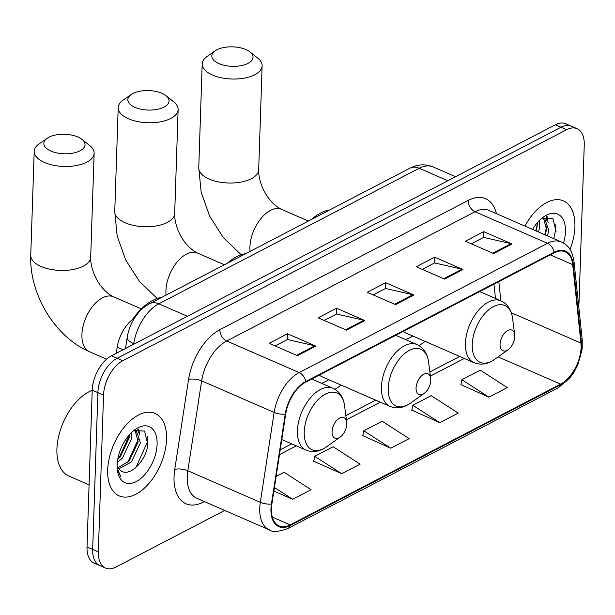<?xml version="1.0" encoding="UTF-8"?>
<svg xmlns="http://www.w3.org/2000/svg" width="615" height="615" viewBox="0 0 615 615"><rect width="100%" height="100%" fill="white"/><g stroke="black" fill="none" stroke-linecap="round" stroke-linejoin="round"><path stroke-width="0.92" d="M334.906 389.264A49.661 28.129 113.5 0 0 341.094 385.082M418.907 345.545A49.661 28.129 113.5 0 0 425.096 341.363M116.273 353.31L117.219 347.137A28.106 15.921 -66.5 0 1 134.485 318.132M578.661 305.893A28.106 15.921 113.5 0 0 579.046 301.681L584.25 144.886A28.106 15.921 113.5 0 0 577.078 128.689L565.754 123.761A28.106 15.921 113.5 0 0 555.353 124.776L111.438 355.831A28.106 15.921 113.5 0 0 92.219 390.156L87.015 546.95A28.106 15.921 113.5 0 0 94.187 563.148L99.853 565.608A28.106 15.921 113.5 0 1 92.681 549.418A28.106 15.921 113.5 0 0 99.853 565.608L105.519 568.076A28.106 15.921 113.5 0 0 115.92 567.061L224.721 510.435M571.412 126.221A28.106 15.921 113.5 0 0 561.011 127.236L117.096 358.291A28.106 15.921 113.5 0 0 97.885 392.624L92.681 549.418L97.885 392.624A28.106 15.921 113.5 0 1 117.096 358.291L561.011 127.236A28.106 15.921 113.5 0 1 571.412 126.221M574.902 226.789A44.972 25.476 113.5 0 0 563.432 200.882A44.972 25.476 113.5 0 0 524.956 226.089A44.972 25.476 113.5 0 1 563.432 200.882A44.972 25.476 113.5 0 1 574.902 226.789A44.972 25.476 113.5 0 1 570.005 249.436A44.972 25.476 113.5 0 0 574.902 226.789M166.55 439.341A44.972 25.476 113.5 0 0 155.08 413.426A44.972 25.476 113.5 0 0 124.699 426.595A44.972 25.476 113.5 0 0 107.694 469.975A44.972 25.476 113.5 0 0 119.164 495.89A44.972 25.476 113.5 0 0 149.545 482.721A44.972 25.476 113.5 0 0 166.55 439.341A44.972 25.476 113.5 0 0 155.08 413.426A44.972 25.476 113.5 0 0 124.699 426.595A44.972 25.476 113.5 0 0 107.694 469.975A44.972 25.476 113.5 0 0 119.164 495.89A44.972 25.476 113.5 0 0 149.545 482.721A44.972 25.476 113.5 0 0 166.55 439.341M581.09 347.498A29.981 16.982 -66.5 0 1 560.596 384.121L290.195 524.864A29.981 16.982 -66.5 0 1 279.102 525.94A29.981 16.982 -66.5 0 1 271.899 503.923L285.721 414.018A29.981 16.982 -66.5 0 1 305.77 382.138L554.107 252.873A29.981 16.982 -66.5 0 1 565.208 251.796A29.981 16.982 -66.5 0 1 572.711 264.642L580.944 343.07A29.981 16.982 -66.5 0 1 581.09 347.498M581.582 347.244A30.735 17.405 113.5 0 0 581.429 342.709L573.195 264.273A30.735 17.405 113.5 0 0 554.13 252.219L305.793 381.477A30.735 17.405 113.5 0 0 285.245 414.149L271.423 504.062A30.735 17.405 113.5 0 0 290.172 525.518L560.573 384.782A30.735 17.405 113.5 0 0 581.582 347.244M313.75 461.227L341.732 473.742L360.121 464.164L333.122 446.736L314.726 456.307L313.696 461.527M460.904 384.636L488.887 397.144L507.275 387.573L480.277 370.145L461.88 379.716L460.85 384.936M411.858 410.167L439.833 422.682L458.229 413.103L431.223 395.676L412.826 405.247L411.796 410.466M362.804 435.697L390.779 448.212L409.175 438.633L382.169 421.206L363.78 430.777L362.742 435.997M577.078 128.689A28.106 15.921 113.5 0 0 566.676 129.704L122.762 360.759A28.106 15.921 113.5 0 0 103.543 395.091L98.346 551.878A28.106 15.921 113.5 0 0 105.519 568.076M297.445 355.685L269.124 343.355L287.52 333.776L315.833 346.114L297.445 355.685M444.599 279.095L416.278 266.756L434.674 257.185L462.987 269.516L444.599 279.095M493.645 253.565L465.332 241.226L483.721 231.655L512.041 243.986L493.645 253.565M346.491 330.155L318.178 317.824L336.566 308.246L364.887 320.576L346.491 330.155M395.545 304.625L367.224 292.294L385.62 282.716L413.941 295.046L395.545 304.625M273.875 491.085L292.679 499.272L311.075 489.694L284.069 472.266L276.135 476.394M385.62 282.716L385.428 288.543M373.22 294.9L385.574 288.466L412.949 294.723A7.495 5.058 62.5 0 1 413.941 295.046M336.566 308.246L336.374 314.073M324.167 320.43L336.528 313.996L363.903 320.254A7.495 5.058 62.5 0 1 364.887 320.576M483.721 231.655L483.528 237.482M471.321 243.84L483.682 237.405L511.057 243.655A7.495 5.058 62.5 0 1 512.041 243.986M434.674 257.185L434.482 263.012M422.267 269.37L434.628 262.936L462.003 269.193A7.495 5.058 62.5 0 1 462.987 269.516M287.52 333.776L287.328 339.611M275.113 345.961L287.474 339.526L314.849 345.784A7.495 5.058 62.5 0 1 315.833 346.114M390.779 448.212L363.78 430.777M439.833 422.682L412.826 405.247M488.887 397.144L461.88 379.716M341.732 473.742L314.726 456.307M292.679 499.272L274.428 487.495M539.57 220.301L539.778 226.382L538.563 232.016M537.656 222.33L536.311 231.04M541.792 218.294L544.744 218.702L548.765 230.294L547.55 235.929M543.56 218.34L546.52 229.318L545.305 234.953M563.524 243.056A30.542 17.297 113.5 0 0 565.462 231.709A30.542 17.297 113.5 0 0 543.429 217.018A30.542 17.297 113.5 0 0 532.567 229.403M556.106 231.786L552.923 218.494L542.245 218.033M555.814 224.183L555.791 229.326L553.723 238.62M546.158 216.611L546.827 220.308M546.658 226.712L544.736 234.707M537.664 222.799L535.742 230.786M547.096 216.488L548.042 222.453M216.864 49.815A20.61 9.74 1.9 0 0 215.227 50.791A20.61 9.74 1.9 0 0 220.009 64.045A20.61 9.74 1.9 0 0 248.014 63.376A20.61 9.74 1.9 0 0 249.998 51.944A20.61 9.74 1.9 0 0 216.864 49.815M249.998 51.944L257.708 58.087A29.981 14.176 -178.1 0 1 262.128 65.843A29.981 14.176 -178.1 0 1 254.818 74.715A29.981 14.176 -178.1 0 1 221.477 77.821A29.981 14.176 -178.1 0 1 202.197 63.852A29.981 14.176 -178.1 0 1 207.132 56.411L215.227 50.791M500.064 344.254A11.247 6.365 113.5 0 0 508.175 349.666A11.247 6.365 113.5 0 0 514.778 336.597A11.247 6.365 113.5 0 0 514.693 334.683A11.247 6.365 113.5 0 0 507.006 330.962A11.247 6.365 113.5 0 0 500.064 344.254M403.348 331.347A33.733 19.103 113.5 0 0 406.169 333.122L474.027 362.673C480.746 365.348 487.595 364.257 494.575 359.383A30.988 17.551 113.5 0 1 472.228 344.485A30.988 17.551 113.5 0 1 491.354 307.846A30.988 17.551 113.5 0 1 512.549 318.109C511.357 309.683 507.498 303.918 500.964 300.827A33.733 19.103 113.5 0 0 478.178 310.706A33.733 19.103 113.5 0 0 465.424 343.239A33.733 19.103 113.5 0 0 474.027 362.673M405.454 339.534A44.503 25.207 113.5 0 0 412.75 335.99M329.655 209.976A51.529 29.189 113.5 0 0 311.459 219.447M132.863 93.534A20.61 9.74 1.9 0 0 131.226 94.518A20.61 9.74 1.9 0 0 136.007 107.771A20.61 9.74 1.9 0 0 164.013 107.102A20.61 9.74 1.9 0 0 165.996 95.671A20.61 9.74 1.9 0 0 132.863 93.534M165.996 95.671L173.707 101.806A29.981 14.176 -178.1 0 1 178.135 109.562A29.981 14.176 -178.1 0 1 170.816 118.434A29.981 14.176 -178.1 0 1 137.476 121.539A29.981 14.176 -178.1 0 1 118.203 107.571A29.981 14.176 -178.1 0 1 123.131 100.13L131.226 94.518M416.063 387.98A11.247 6.365 113.5 0 0 424.173 393.385A11.247 6.365 113.5 0 0 430.777 380.316A11.247 6.365 113.5 0 0 430.692 378.41A11.247 6.365 113.5 0 0 423.005 374.681A11.247 6.365 113.5 0 0 416.063 387.98M319.354 375.065A33.733 19.103 113.5 0 0 322.168 376.841L390.025 406.4C396.744 409.075 403.594 407.976 410.574 403.102A30.988 17.551 113.5 0 1 388.226 388.203A30.988 17.551 113.5 0 1 407.353 351.565A30.988 17.551 113.5 0 1 428.547 361.835C427.356 353.402 423.497 347.644 416.962 344.546A33.733 19.103 113.5 0 0 394.177 354.425A33.733 19.103 113.5 0 0 381.423 386.958A33.733 19.103 113.5 0 0 390.025 406.4M321.453 383.253A44.503 25.207 113.5 0 0 328.748 379.709M245.654 253.695A51.529 29.189 113.5 0 0 227.458 263.166M48.862 137.253A20.61 9.74 1.9 0 0 47.224 138.237A20.61 9.74 1.9 0 0 52.006 151.49A20.61 9.74 1.9 0 0 80.011 150.821A20.61 9.74 1.9 0 0 82.003 139.39A20.61 9.74 1.9 0 0 48.862 137.253M82.003 139.39L89.705 145.532A29.981 14.176 -178.1 0 1 94.133 153.281A29.981 14.176 -178.1 0 1 86.823 162.152A29.981 14.176 -178.1 0 1 53.474 165.258A29.981 14.176 -178.1 0 1 34.202 151.298A29.981 14.176 -178.1 0 1 39.129 143.856L47.224 138.237M332.062 431.699A11.247 6.365 113.5 0 0 340.172 437.104A11.247 6.365 113.5 0 0 346.775 424.043A11.247 6.365 113.5 0 0 346.691 422.128A11.247 6.365 113.5 0 0 339.003 418.408A11.247 6.365 113.5 0 0 332.062 431.699M161.653 297.422A51.529 29.189 113.5 0 0 132.41 319.6M92.212 390.341A46.848 26.537 113.5 0 0 56.911 449.035A46.848 26.537 113.5 0 0 68.857 476.025L89.075 484.835M131.218 432.845L131.418 438.926L122.462 458.029L117.311 462.426M129.304 434.874L129.173 437.949L120.209 457.053L117.711 459.49M133.44 430.838L136.392 431.246L140.412 442.846L131.449 461.95L118.826 468.845M135.208 430.884L138.167 441.862L129.204 460.966L118.057 467.738M117.119 465.709A21.171 11.992 113.5 0 0 120.494 470.39C129.319 478.27 146.724 460.174 147.754 444.33L144.571 431.038L133.893 430.585M157.109 444.253A30.542 17.297 113.5 0 0 135.077 429.57A30.542 17.297 113.5 0 0 117.134 465.063A30.542 17.297 113.5 0 0 117.357 470.252A30.542 17.297 113.5 0 0 138.252 480.369A30.542 17.297 113.5 0 0 157.109 444.253M117.227 468.976L120.84 476.856L117.158 468.038M147.462 436.727L147.439 441.87L136.207 466.985L134.985 468.307M137.806 429.155L138.475 432.852M138.306 439.264L127.712 462.495M129.311 435.343L118.718 458.582M138.744 429.032L139.69 434.997M123.161 349.727L117.219 347.137M555.353 124.776L566.676 129.704M87.015 546.95L98.346 551.878M92.219 390.156L103.543 395.091M111.438 355.831L122.762 360.759M410.021 168.141A18.742 12.654 62.5 0 1 419.222 168.264L158.793 303.818A37.477 21.225 113.5 0 0 133.732 343.662A18.742 6.527 -171.3 0 1 127.197 337.397C128.412 329.855 131.195 322.898 135.538 316.533C139.782 311.367 140.22 309.291 149.591 303.695L410.021 168.141C417.647 164.22 425.334 163.805 433.091 166.911A37.477 21.225 113.5 0 0 419.222 168.264L447.843 180.725M133.639 344.269L133.732 343.662L134.316 343.916M149.591 303.695A18.742 12.654 62.5 0 1 158.793 303.818L187.414 316.279M560.596 384.121L498.065 356.892M204.357 501.571L203.334 502.101A9.371 6.327 62.5 0 1 203.419 501.156M203.334 502.101A46.848 26.537 -66.5 0 1 174.045 476.794A46.848 26.537 -66.5 0 1 174.752 469.391L188.567 379.478A46.848 26.537 -66.5 0 1 219.893 329.671L468.23 200.405A46.848 26.537 -66.5 0 1 496.428 213.666M271.423 504.062A9.371 3.26 -171.3 0 1 260.314 502.332L187.821 470.759A37.477 21.225 113.5 0 0 187.26 476.687A37.477 21.225 113.5 0 0 196.815 498.281L269.309 529.853A37.477 21.225 -66.5 0 1 260.314 502.332L274.136 412.427A37.477 21.225 -66.5 0 1 299.19 372.575L547.535 243.317A9.371 6.327 62.5 0 1 554.13 252.219M290.172 525.518A9.371 6.327 62.5 0 1 287.782 528.562L558.174 387.819L569.452 378.509L573.687 372.728L577.831 364.91L582.151 349.235L582.251 340.049A9.371 5.458 174 0 1 581.429 342.709M305.793 381.477A9.371 6.327 -117.5 0 0 299.19 372.575L226.697 341.002A37.477 21.225 113.5 0 0 201.643 380.854L187.821 470.759A9.371 3.26 8.7 0 0 174.752 469.391M285.245 414.149A9.371 3.26 -171.3 0 1 274.136 412.427L201.643 380.854A9.371 3.26 8.7 0 0 188.567 379.478M582.251 340.049L574.01 261.613A9.371 5.458 174 0 1 573.195 264.273M468.23 200.405A9.371 6.327 62.5 0 0 475.041 211.745L547.535 243.317A37.477 21.225 -66.5 0 1 561.403 241.964L488.91 210.392A37.477 21.225 113.5 0 0 475.041 211.745L226.697 341.002A9.371 6.327 62.5 0 1 219.893 329.671M558.174 387.819A9.371 6.327 -117.5 0 0 560.573 384.782M290.195 524.864L272.337 517.084M279.479 454.639L296.299 445.883M346.391 419.807L380.301 402.164M430.392 376.088L464.302 358.437M580.944 343.07L511.334 312.758M572.711 264.642L550.279 254.871M500.841 300.773L498.827 281.647M394.661 304.24L412.949 294.723M443.715 278.71L462.003 269.193M492.769 253.18L511.057 243.655M345.615 329.771L363.903 320.254M296.561 355.301L314.849 345.784M241.203 254.779L223.353 237.605L209.661 216.157L201.182 192.264L198.753 167.826A29.981 14.176 1.9 0 0 218.025 181.794A29.981 14.176 1.9 0 0 251.374 178.688A29.981 14.176 1.9 0 0 258.684 169.817C258.154 181.34 266.095 201.597 281.524 209.346A29.981 16.982 -66.5 0 0 270.423 210.43A29.981 16.982 -66.5 0 0 249.928 247.046A29.981 16.982 -66.5 0 0 250.067 251.397M157.202 298.498L139.351 281.324L125.66 259.884L117.181 235.983L114.751 211.552A29.981 14.176 1.9 0 0 134.024 225.513A29.981 14.176 1.9 0 0 167.372 222.407A29.981 14.176 1.9 0 0 174.683 213.536C174.153 225.059 182.094 245.324 197.523 253.065A29.981 16.982 -66.5 0 0 186.43 254.149A29.981 16.982 -66.5 0 0 165.927 290.764A29.981 16.982 -66.5 0 0 166.065 295.123M83.371 266.134A29.981 14.176 1.9 0 0 90.682 257.262C90.151 268.786 98.093 289.042 113.521 296.791A29.981 16.982 -66.5 0 0 102.428 297.868A29.981 16.982 -66.5 0 0 81.926 334.491A29.981 16.982 -66.5 0 0 89.575 351.765C54.896 337.043 29.143 293.901 30.75 255.271A29.981 14.176 1.9 0 0 50.023 269.239A29.981 14.176 1.9 0 0 83.371 266.134M311.743 379.025L332.961 388.273C339.495 391.363 343.355 397.121 344.546 405.554A30.988 17.551 113.5 0 0 323.359 395.291A30.988 17.551 113.5 0 0 304.225 431.93A30.988 17.551 113.5 0 0 326.573 446.828L340.172 437.104M332.961 388.273A33.733 19.103 113.5 0 0 310.175 398.151A33.733 19.103 113.5 0 0 297.422 430.685A33.733 19.103 113.5 0 0 306.024 450.119C312.743 452.794 319.592 451.694 326.573 446.828M433.091 166.911L455.577 176.705M125.483 348.513L127.197 337.397M574.01 261.613C571.704 247.86 567.045 245.062 561.403 241.964M269.309 529.853C272.345 532.344 278.503 531.913 287.782 528.562M495.452 298.429L493.96 284.184M280.217 449.842L291.679 443.869M345.853 415.671L375.68 400.15M429.854 371.952L459.682 356.431M542.691 217.802L544.744 218.702M198.753 167.826L202.197 63.852M508.175 349.666L494.575 359.383M479.746 291.587L500.964 300.827M514.693 334.683L512.549 318.109M258.684 169.817L262.128 65.843M308.384 221.046L281.524 209.346M114.751 211.552L118.203 107.571M424.173 393.385L410.574 403.102M395.745 335.306L416.962 344.546M430.692 378.41L428.547 361.835M174.683 213.536L178.135 109.562M224.39 264.765L197.523 253.065M30.75 255.271L34.202 151.298M106.61 359.183L89.575 351.765M281.793 439.564L306.024 450.119M346.691 422.128L344.546 405.554M90.682 257.262L94.133 153.281M141.312 308.891L113.521 296.791M134.339 430.346L136.392 431.246"/></g></svg>

